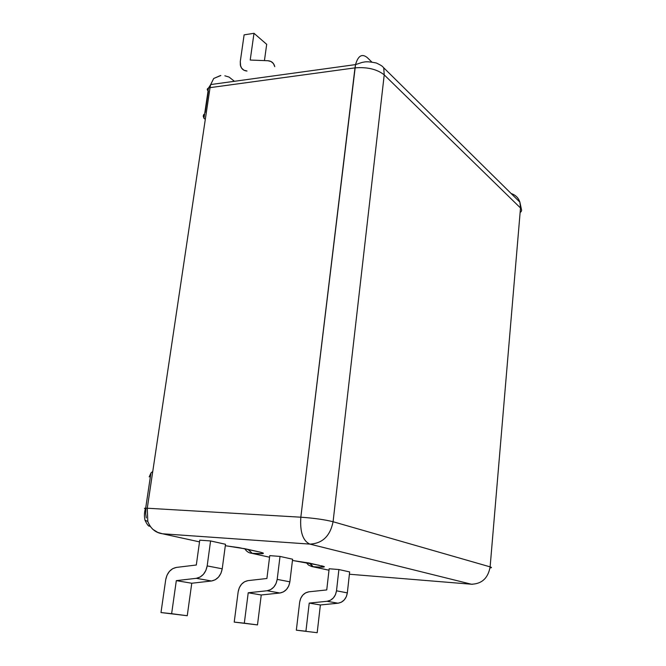 <?xml version="1.0" encoding="UTF-8"?>
<svg xmlns="http://www.w3.org/2000/svg" width="666" height="666" viewBox="0 0 666 666"><rect width="100%" height="100%" fill="white"/><g stroke="black" fill="none" stroke-linecap="round" stroke-linejoin="round"><path stroke-width="1" d="M203.222 116.184L203.971 118.323L205.311 119.322L210.04 87.646L354.986 67.874C367.332 66.883 377.081 69.222 384.224 74.875L383.733 67.807L384.224 74.875C377.081 69.222 367.332 66.883 354.986 67.874L355.544 64.602C358.117 55.619 362.063 53.313 367.382 57.692L371.745 61.963L367.382 57.692C362.063 53.313 358.117 55.619 355.544 64.602L300.832 517.199L147.269 508.225L210.04 87.646L354.986 67.874L300.832 517.199C314.077 518.14 324.825 519.655 333.083 521.736L490.126 566.874L520.504 207.992L384.224 74.875L333.083 521.736L384.224 74.875L520.504 207.992L519.888 202.148C518.414 197.802 515.501 194.938 511.172 193.548M234.424 81.294L229.071 77.065L234.424 81.294M205.178 112.487L208.366 91.142M205.311 119.322L152.764 471.445L150.941 472.977L149.201 476.914M264.435 60.598L266.691 44.339L264.435 60.598M274.559 65.809C273.435 62.654 271.212 60.964 267.89 60.731L250.208 60.048L254.004 33.3L244.114 34.865L240.284 61.497L244.114 34.865L254.004 33.3L250.208 60.048L267.89 60.731L271.054 61.538L273.451 63.595L274.783 66.667M247.019 71.021L243.931 70.213L241.616 68.165L240.351 65.135L240.284 61.497L240.617 66.159C241.708 69.164 243.839 70.779 247.019 71.021M254.004 33.3L266.691 44.339L254.004 33.3M204.221 116.7L203.238 116.001L203.821 114.369M220.479 75.533L213.703 78.488L210.689 84.565L210.04 87.646L208.508 88.029C206.976 88.753 206.835 89.71 208.075 90.901M208.441 88.054L210.04 87.646L210.689 84.549L213.703 78.488L220.837 75.516M224.858 75.799L229.071 77.065M203.971 118.323L208.508 88.029L210.689 84.565L355.544 64.602L362.212 62.379C364.227 62.279 365.293 60.781 376.307 62.995C382.625 66.001 382.317 66.384 383.733 67.807L519.888 202.148L520.504 207.992C522.069 209.599 521.986 211.08 520.263 212.429C521.986 211.08 522.069 209.599 520.504 207.992L490.126 566.874C491.908 567.399 491.924 567.74 490.193 567.898C491.924 567.74 491.908 567.399 490.126 566.874L333.083 521.736C330.153 536.063 322.419 543.523 309.865 544.105L162.521 533.782L199.525 541.883L162.521 533.782C155.594 532.833 150.683 528.737 147.802 521.486L144.98 520.154L147.802 521.486L149.708 525.79L152.814 529.32L157.759 532.4L162.521 533.782L309.865 544.105L471.395 584.224L309.865 544.105C322.419 543.523 330.153 536.063 333.083 521.736C324.825 519.655 314.077 518.14 300.832 517.199C299.85 531.909 302.863 540.875 309.865 544.105C302.863 540.875 299.85 531.909 300.832 517.199L147.269 508.225L152.739 471.453M257.342 551.49L245.812 548.926L225.316 545.72L238.936 547.635L259.765 552.031L263.203 553.03L262.92 553.629L251.823 553.329L269.572 557.217L251.823 553.329C248.868 553.038 246.545 551.523 244.855 548.801M319.247 565.276L292.457 560.464L309.707 563.153L324.325 566.624L319.713 567.107L312.762 566.666L328.996 570.221L311.63 566.5L308.508 565.076L306.094 562.445M471.395 584.224L349.392 574.234L471.395 584.224C481.859 583.932 488.103 578.146 490.126 566.874C488.103 578.146 481.859 583.932 471.395 584.224L472.527 584.273M269.763 555.635L280.02 556.418L292.607 559.224L289.868 581.826L277.189 579.387L276.032 583.566L273.759 587.121L270.654 589.618L267.091 590.75L248.218 592.782L244.314 623.185L234.216 622.094L257.484 624.908L234.216 622.094L238.162 591.833L234.216 622.094L257.484 624.908L244.314 623.185L248.218 592.782L267.091 590.75L279.92 593.006L261.255 594.979L248.218 592.782L261.255 594.979L257.484 624.908L261.255 594.979L279.92 593.006C285.364 591.949 288.678 588.22 289.868 581.826L277.189 579.387L280.02 556.418L277.189 579.387C275.965 585.88 272.602 589.668 267.091 590.75L279.92 593.006L283.441 591.891L286.505 589.435L288.744 585.938L289.868 581.826L292.607 559.224L280.02 556.418L269.763 555.635L266.9 578.496L269.763 555.635M199.758 540.168L210.581 540.95L225.508 544.272L222.228 568.806L225.508 544.272L210.581 540.95L207.176 565.909L205.877 570.454L203.413 574.333L200.083 577.072L196.295 578.321L176.315 580.635L171.628 613.694L160.989 612.553L187.246 615.734L191.766 583.241L211.513 580.993L215.251 579.77L218.54 577.089L220.962 573.276L222.228 568.806L207.176 565.909L210.581 540.95L199.758 540.168L196.312 565.009L199.758 540.168M329.162 568.764L338.894 569.538L349.65 571.936L347.336 592.89L349.65 571.936L338.894 569.538L336.505 590.809L335.464 594.671L333.358 597.951L330.444 600.249L327.089 601.29L309.224 603.088L305.927 631.226L296.337 630.186L299.667 602.164L300.707 598.351L302.78 595.113L305.636 592.84L308.932 591.808L326.748 589.934L329.162 568.764L338.894 569.538L336.505 590.809C335.431 596.811 332.292 600.307 327.089 601.29L338.053 603.213L341.367 602.197L344.247 599.933L346.32 596.694L347.336 592.89L336.505 590.809L347.336 592.89C346.287 598.809 343.19 602.247 338.053 603.213L320.379 604.969L338.053 603.213L327.089 601.29L309.224 603.088L320.379 604.969L317.191 632.7L320.379 604.969L309.224 603.088L305.927 631.226L296.337 630.186L317.191 632.7L296.337 630.186L299.667 602.164C300.749 596.237 303.838 592.782 308.932 591.808L326.748 589.934L329.162 568.764M146.279 517.923L145.663 513.536L145.921 508.924M238.162 591.833L239.31 587.712L241.55 584.207L244.589 581.734L248.085 580.61L266.9 578.496L248.085 580.61C242.699 581.693 239.385 585.431 238.162 591.833M165.717 579.661L160.989 612.553L165.717 579.661L167.016 575.183L169.439 571.361L172.694 568.664L176.407 567.415L196.312 565.009L176.407 567.415C170.696 568.622 167.141 572.71 165.717 579.661M187.246 615.734L160.989 612.553L187.246 615.734L171.628 613.694L176.315 580.635L191.766 583.241L187.246 615.734M196.295 578.321L211.513 580.993L191.766 583.241L176.315 580.635L196.295 578.321L211.513 580.993C217.282 579.811 220.854 575.749 222.228 568.806L207.176 565.909C205.761 572.976 202.139 577.114 196.295 578.321M247.935 549.4L252.231 553.363C263.869 554.145 266.375 553.696 259.765 552.031M245.812 548.926L243.59 548.459L245.812 548.926M248.368 549.492L252.231 553.363M145.446 508.807C144.097 508.416 144.181 508.2 145.679 508.175L147.269 508.225L147.802 521.486L147.269 508.225L145.621 508.175C144.172 508.208 144.114 508.416 145.446 508.807M312.762 566.666L309.449 563.128L313.145 566.699C324.25 567.499 327.056 567.199 321.553 565.792M309.707 563.153L307.634 562.728L309.707 563.153M309.848 563.186L313.145 566.699M519.888 202.148L521.395 209.191M149.251 526.207C148.268 526.082 146.845 524.059 144.972 520.146C143.565 513.394 145.388 508.566 145.679 508.175L150.941 472.977"/></g></svg>
